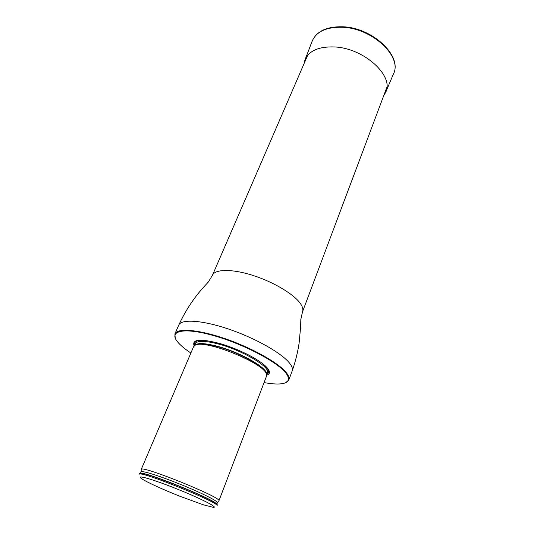 <?xml version="1.0" encoding="UTF-8"?>
<svg xmlns="http://www.w3.org/2000/svg" width="534" height="534" viewBox="0 0 534 534"><rect width="100%" height="100%" fill="white"/><g stroke="black" fill="none" stroke-linecap="round" stroke-linejoin="round"><path stroke-width="0.8" d="M264.076 382.578C271.319 383.913 277.146 384.313 281.558 383.786C289.121 382.738 290.503 379.08 285.703 372.812C276.812 361.491 242.002 343.402 212.632 335.325C183.175 327.122 168.517 330.973 177.462 341.727C180.265 345.171 184.737 348.929 190.878 353.007M266.633 375.182C270.157 374.074 270.378 371.651 267.294 367.919C263.943 364.121 257.909 359.909 249.191 355.29C240.006 350.538 230.448 346.673 220.535 343.716C200.337 338.409 191.552 339.137 194.176 345.905M175.252 338.115L174.898 333.897C177.248 327.876 198.314 329.451 225.088 338.663C251.828 347.828 278.408 362.766 286.204 372.532C288.66 375.576 289.541 378.039 288.847 379.934L285.657 382.718M266.493 376.243L266.453 374.314C264.951 363.314 203.628 338.536 194.91 345.405L193.542 346.766L141.203 469.466C140.162 464.433 223.152 497.962 218.907 500.859L266.493 376.243M180.545 496.513C162.676 489.498 144.54 481.147 140.956 478.177C135.963 474.386 154.573 479.892 178.303 489.498C202.046 499.07 219.26 508.041 213.033 507.3L203.114 504.717L180.545 496.513M139.127 474.332C137.952 469.593 221.156 503.208 217.018 505.798L217.331 504.977L215.903 503.388C208.267 497.227 151.382 474.239 141.603 473.371L139.474 473.518L139.127 474.332M304.073 63.613L304.954 59.962C308.886 50.777 318.718 46.445 334.458 46.945C364.295 48.1 394.553 76.295 385.581 92.536L383.679 95.773M307.651 55.342L212.412 275.33C214.962 268.982 232.237 268.729 253.323 275.551C274.389 282.319 294.982 294.908 300.849 304.193C302.745 307.17 303.305 309.687 302.538 311.749L386.85 87.342M174.898 333.897L178.777 325.072C181.24 318.805 202.319 320.1 228.979 329.204C255.612 338.256 281.992 353.288 289.655 363.274C292.065 366.377 292.912 368.921 292.185 370.89C295.422 361.712 297.738 352.373 299.14 342.895L300.629 326.861L300.829 319.425L302.538 311.749M202.146 340.165C195.971 340.171 193.515 341.813 194.783 345.077M266.766 374.16C269.47 372.946 269.423 370.663 266.633 367.312L264.884 365.51M266.559 374.681L266.379 373.366C265.024 366.591 237.61 351.632 216.01 346.246C205.757 343.662 198.962 343.175 195.618 344.777L194.576 345.598M266.559 374.634C269.216 368.827 239.899 351.839 216.163 345.959C203.915 342.935 196.726 342.808 194.603 345.565L194.91 345.405M266.559 374.701L267.314 372.725C271.012 367.138 241.355 349.636 217.111 343.676C204.395 340.579 197.153 340.572 195.391 343.662L194.556 345.611M194.957 344.684C194.022 341.266 197.413 339.838 205.129 340.398C197.42 339.838 194.022 341.259 194.957 344.677M262.574 363.607C268.522 368.56 269.97 371.944 266.92 373.76C269.97 371.944 268.515 368.56 262.574 363.601M217.198 504.523L215.776 503.141C208.173 497 151.609 474.145 141.87 473.284L139.888 473.284M215.903 503.388L215.776 503.141C216.897 503.642 217.358 503.562 217.178 502.901C219.881 502.134 202.546 493.262 180.392 484.325C158.251 475.367 139.614 469.7 141.029 472.136C140.442 472.483 140.722 472.864 141.87 473.284L141.603 473.371M305.061 59.681L312.156 41.225C316.262 31.606 326.287 26.947 342.227 27.254C372.465 28.042 402.743 57.018 393.411 74.052L385.695 92.255M288.847 379.934L292.185 370.89M178.777 325.072C185.505 310.474 194.122 297.465 204.629 286.03L208.307 282.045L212.412 275.33M266.546 374.648L266.453 374.314M217.418 502.607L218.673 501.066M141.063 471.756L141.23 469.773M312.156 41.225C316.488 31.252 326.641 26.44 342.614 26.773C372.652 27.561 402.843 56.25 393.411 74.052"/></g></svg>
